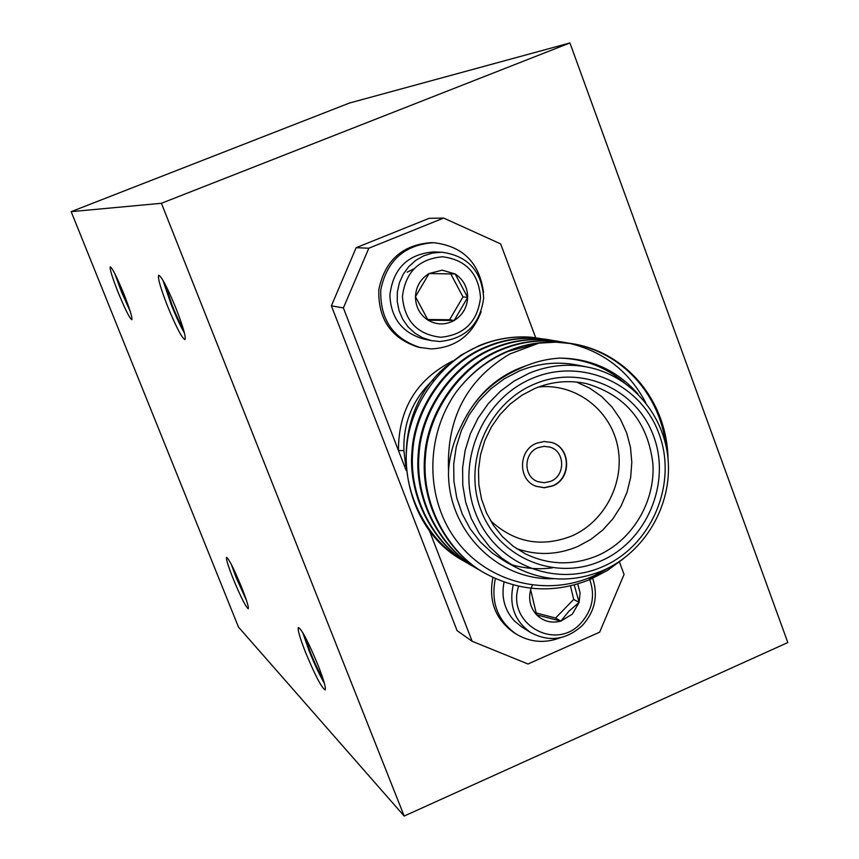<?xml version="1.0" encoding="UTF-8"?>
<svg xmlns="http://www.w3.org/2000/svg" width="859" height="859" viewBox="0 0 859 859"><rect width="100%" height="100%" fill="white"/><g stroke="black" fill="none" stroke-linecap="round" stroke-linejoin="round"><path stroke-width="1.29" d="M318.002 665.091C308.445 642.092 301.917 629.55 298.417 627.478C297.386 629.271 299.78 637.593 305.589 652.453C315.017 675.195 321.534 687.683 325.132 689.938C326.184 688.263 323.811 679.974 318.002 665.091M302.722 632.578L309.133 650.918C314.577 664.383 319.655 675.163 324.369 683.259M304.838 636.304L310.271 652.056C314.952 663.631 319.237 672.661 323.134 679.125M241.637 587.363C234.024 569.023 228.999 559.016 226.561 557.319C225.917 558.79 228.129 565.952 233.197 578.783C240.724 596.951 245.738 606.937 248.24 608.741C248.906 607.356 246.705 600.226 241.637 587.363M231.243 564.266L236.15 577.527L246.512 600.516M233.036 567.842L245.202 596.726M123.932 294.122C116.942 277.167 112.389 268.072 110.263 266.838C109.587 268.792 112.228 277.35 118.198 292.522C125.124 309.326 129.666 318.388 131.824 319.709C132.544 317.884 129.913 309.358 123.932 294.122M114.838 273.699L121.237 291.308L130.31 311.656M116.62 277.317L121.763 291.459L129.065 307.844M176.127 308.692C167.516 287.786 161.707 276.63 158.711 275.245C157.551 277.715 160.515 288.076 167.612 306.319C176.116 327.011 181.904 338.102 184.964 339.627C186.167 337.329 183.225 327.021 176.127 308.692M162.909 280.227L171.285 304.848C176.138 316.907 180.54 326.356 184.481 333.185M165.025 284.05L172.068 305.052C176.31 315.575 180.057 323.553 183.332 328.986M238.491 627.081L71.179 211.647L161.417 203.282L404.181 816.05L238.491 627.081M404.181 816.05L787.821 642.543L569.925 42.95L349.495 103.026L71.179 211.647M569.925 42.95L161.417 203.282M550.662 481.33C565.598 475.736 565.211 451.351 550.093 447.152L544.037 446.315L538.002 447.7C523.421 453.123 523.228 476.756 537.702 481.598L544.177 482.747L550.662 481.33M530.647 589.714L536.617 614.829L560.863 621.111L568.959 611.157L579.116 602.395L572.319 614.164L560.863 621.111C551.532 623.505 543.457 621.411 536.617 614.829C530.261 607.742 528.264 599.367 530.647 589.714L531.077 588.318M588.995 577.903L589.403 578.805M589.746 579.621C595.362 595.62 592.42 610.126 580.92 623.119C555.365 652.078 506.101 623.376 518.6 586.31M592.055 576.625L592.409 577.473M592.731 578.322C598.315 595.727 594.9 611.415 582.477 625.363C566.339 639.987 549.051 642.371 530.604 632.514C514.627 621.046 508.829 605.208 513.22 585.011M530.604 632.514L521.735 626.93L514.455 621.025C504.566 610.148 501.098 597.188 504.04 582.134M592.399 576.486L592.581 577.388M413.727 268.942L407.187 272.196M442.202 270.156L429.049 273.559L455.163 273.978L442.202 270.156M442.492 256.777C418.805 258.935 405.448 272.185 402.42 296.527C404.482 320.912 417.259 334.484 440.774 337.265C464.289 334.935 477.55 321.717 480.535 297.611C478.635 273.398 465.954 259.783 442.492 256.777M441.505 252.245L432.399 253.072L423.637 255.853L415.616 260.46L408.701 266.698L403.193 274.289L399.349 282.89L397.33 292.114L397.245 301.552L399.091 310.775L402.774 319.376L408.132 326.968L414.918 333.206L422.821 337.834L431.508 340.636L439.615 341.506C465.449 338.994 480.138 324.509 483.671 298.062C481.953 271.444 468.241 256.186 442.546 252.278L441.505 252.245M442.546 252.278L433.709 251.912C407.649 254.114 393.035 268.599 389.857 295.378C391.049 318.388 402.388 332.948 423.863 339.058L431.508 340.636M431.905 242.667L431.218 242.646C402.452 244.761 384.993 260.363 378.83 289.462C377.917 319.161 391.146 338.425 418.526 347.251L431.143 348.937C455.657 347.648 472.321 335.225 481.137 311.656M483.531 292.586C479.526 262.757 462.926 246.136 433.72 242.71L433.376 242.7C404.503 244.826 386.979 260.492 380.784 289.708C379.871 319.527 393.154 338.865 420.62 347.723M463.892 561.088L463.473 560.841C397.459 525.611 384.617 418.838 445.338 367.115L461.444 354.874L479.247 345.619C496.03 338.736 513.285 335.933 531.012 337.2L540.59 338.575M532.473 378.293C482.629 398.694 455.614 462.271 475.435 512.769C494.516 563.601 554.592 588.286 603.018 566.532C651.723 545.519 677.762 483.853 659.089 433.945C641.136 383.737 582.037 357.129 532.473 378.293M603.179 570.419C573.307 582.821 544.134 581.768 515.668 567.273L501.763 558.157L489.512 546.786L479.236 533.428L471.215 518.428L465.675 502.193L462.776 485.152L462.604 467.747L465.148 450.449L470.367 433.731L478.119 418.032L488.17 403.773L500.282 391.339L514.09 381.052L529.251 373.193C548.386 365.354 567.853 363.325 587.674 367.115C631.311 375.737 664.963 415.402 668.205 460.918C671.588 506.423 644.379 552.38 603.179 570.419M534.62 384.016C581.178 364.109 636.755 389.052 653.667 436.275C671.244 483.198 646.752 541.224 600.924 560.959C555.376 581.393 498.929 558.125 481.029 510.375C462.432 462.915 487.794 403.215 534.62 384.016M597.617 555.59C632.267 540.461 655.331 502.032 652.904 463.72C647.804 421.898 625.653 395.194 586.45 383.619C569.012 379.882 551.854 381.482 534.953 388.418L522.004 395.172L510.214 404.009L499.917 414.693L491.391 426.934L484.863 440.409L480.535 454.744L478.506 469.551L478.828 484.422L481.502 498.961L486.441 512.769L493.506 525.461L502.504 536.725L513.177 546.238L525.236 553.765C548.89 565.19 573.017 565.791 597.617 555.59M576.443 382.03L589.736 388.171L601.729 396.6L612.059 407.08L620.445 419.267L626.63 432.807L630.463 447.303L631.816 462.314L630.656 477.411L627.038 492.153L621.046 506.112L612.864 518.868L602.739 530.057L590.949 539.345L577.839 546.464C557.502 555.021 537.058 555.741 516.517 548.611M490.5 520.64C514.208 542.555 541.213 547.709 571.514 536.102C605.198 521.606 625.459 481.512 617.471 445.349C609.783 409.109 574.961 383.05 538.593 386.979M535.694 337.759L500.647 243.892L443.641 218.057L368.822 248.219L343.385 307.941L398.458 450.535L403.902 450.621L405.749 466.104M608.397 567.96L594.299 575.627C546.904 597.51 488.009 582.939 456.569 540.698C424.84 498.8 425.098 435.502 456.376 391.822C470.313 373.579 487.601 360.093 508.227 351.363L538.872 343.138L509.859 353.962C466.909 379.42 446.465 418.301 448.538 470.603C446.884 529.896 497.393 580.942 553.625 578.676M624.171 382.534C605.638 366.976 584.217 358.826 559.896 358.106C591.336 358.471 617.396 370.476 638.076 394.109M587.674 367.115L576.958 364.989C557.427 361.252 538.228 363.25 519.373 370.959L504.437 378.701L490.833 388.826L478.903 401.056L468.993 415.09L461.369 430.552L456.236 447.013L453.724 464.043L453.906 481.18L456.773 497.962L462.228 513.95L470.131 528.725L480.267 541.879L492.347 553.099L506.048 562.076L515.668 567.273M467.275 562.989L464.3 561.324C427.997 541.267 402.753 494.161 406.586 449.429C408.927 406.232 440.431 361.338 479.741 345.715C495.804 338.908 512.887 336.073 531.012 337.2M456.376 391.822C470.711 373.064 487.772 359.534 507.583 351.234C527.759 342.677 549.062 340.121 571.503 343.546C621.658 352.05 659.465 393.132 666.036 445.821M623.183 558.876L607.442 570.473L590.691 579.213C554.968 593.794 519.749 591.83 485.045 573.329C447.507 552.584 421.415 503.803 425.398 457.46C427.836 412.696 460.424 366.149 501.065 349.946C521.037 341.485 542.136 338.951 564.363 342.344L567.917 342.999M484.605 573.071L484.154 572.813C446.659 552.101 420.609 503.385 424.582 457.106C427.02 412.417 459.565 365.945 500.153 349.763C520.092 341.313 541.159 338.779 563.364 342.172L567.412 342.934M481.083 570.967L477.969 569.227C440.85 548.729 415.047 500.518 418.977 454.712C421.382 410.495 453.606 364.506 493.796 348.507C513.542 340.143 534.405 337.641 556.396 341.002L559.864 341.646M477.54 568.98L477.099 568.722C440.023 548.246 414.263 500.11 418.183 454.379C420.588 410.215 452.757 364.313 492.894 348.324C512.619 339.971 533.45 337.48 555.408 340.84L559.359 341.581M474.093 566.929L471.054 565.233C434.343 544.95 408.83 497.297 412.707 452.038C415.08 408.336 446.938 362.906 486.688 347.09C506.219 338.833 526.857 336.363 548.6 339.692L551.993 340.314M470.635 564.986L470.206 564.739C433.537 544.488 408.068 496.899 411.933 451.716C414.306 408.079 446.122 362.713 485.807 346.918C505.307 338.671 525.923 336.202 547.645 339.53L548.128 339.606M538.872 343.138L555.709 342.172L572.534 343.718C626.823 352.448 666.981 401.454 668.034 458.824M613.369 565.276L589.65 578.698M568.433 343.106C603.243 351.202 629.003 371.056 645.7 402.646M560.358 341.742L563.869 342.526M552.648 485.969C571.697 478.839 571.106 447.711 551.779 442.492L544.155 441.483L536.574 443.233C518.095 450.095 517.752 480.009 536.027 486.269L544.327 487.772L552.648 485.969M535.887 486.205L544.123 487.665L552.369 485.861C571.332 478.753 570.848 447.786 551.639 442.449M448.538 470.603C449.676 455.13 453.788 440.495 460.886 426.708C473.116 399.789 492.39 380.591 518.686 369.123C531.807 362.638 545.54 358.965 559.896 358.106M460.886 426.708C475.188 395.838 496.942 375.512 526.17 365.751M552.38 567.863C538.378 569.646 524.57 568.54 510.955 564.546M343.385 307.941L331.381 305.836L457.074 630.624L472.139 641.276L527.995 663.996L599.657 632.17L624.074 574.424L619.425 561.99M331.381 305.836L356.152 247.693L368.822 248.219M443.641 218.057L429.081 218.336L356.152 247.693M429.35 530.508L472.139 641.276M452.682 361.005C416.508 379.442 398.436 409.292 398.458 450.535L406.092 470.281M560.53 637.657C544.821 643.67 529.939 642.403 515.883 633.867L513.446 632.288C495.213 618.995 488.374 600.731 492.926 577.495M428.072 320.192C436.694 325.056 445.381 325.153 454.153 320.493C462.593 315.232 467.092 307.543 467.661 297.429C467.543 287.303 463.388 279.486 455.163 273.978L467.661 297.429L454.153 320.493L428.072 320.192L415.466 296.709C415.606 306.888 419.804 314.716 428.072 320.192M429.049 273.559C420.545 278.821 416.024 286.541 415.466 296.709L429.049 273.559M467.661 297.429L462.99 296.881L449.601 319.752L454.153 320.493M449.601 319.752L427.621 319.494M450.739 273.881L462.99 296.881M515.883 633.867C497.511 620.456 490.661 602.041 495.353 578.622M531.227 587.9L532.355 585.215M577.731 583.927L580.083 592.957L579.116 602.395L574.231 584.925M535.952 612.929L555.558 618.008L560.863 621.111M555.558 618.008L573.672 599.442L579.116 602.395M573.672 599.442L570.483 585.859M433.591 379.528C412.986 398.694 403.086 422.392 403.902 450.621M464.311 561.324L463.473 560.841M485.045 573.329L484.154 572.813M477.969 569.227L477.099 568.722M471.054 565.233L470.206 564.739M572.534 343.718L571.503 343.546M564.363 342.344L563.364 342.172M556.396 341.002L555.408 340.84M548.6 339.692L547.645 339.53M431.562 242.657L433.72 242.71"/></g></svg>
